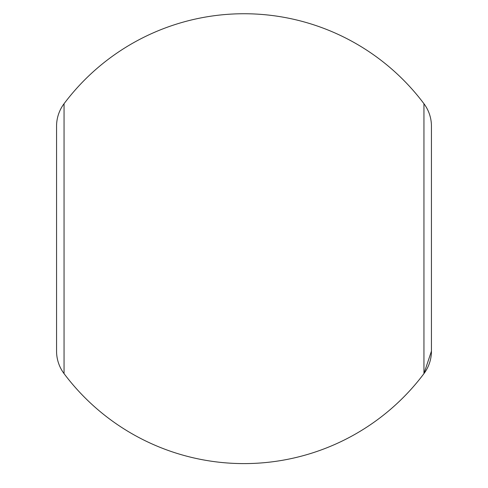 <?xml version="1.0" encoding="UTF-8"?>
<svg xmlns="http://www.w3.org/2000/svg" width="488" height="488" viewBox="0 0 488 488"><rect width="100%" height="100%" fill="white"/><g stroke="black" fill="none" stroke-linecap="round" stroke-linejoin="round"><path stroke-width="0.73" d="M244 463.6A224.931 224.931 0 0 0 423.944 373.625L423.944 103.712A224.931 224.931 0 0 0 64.056 103.712L64.056 373.625A224.931 224.931 0 0 0 244 463.6M64.056 373.625A37.491 37.491 -36.9 0 1 56.559 351.134L56.559 126.203A37.491 37.491 180 0 1 64.056 103.712A224.931 224.931 0 0 1 423.944 103.712A37.491 37.491 143.1 0 1 431.441 126.203L431.441 351.134A37.491 37.491 0 0 1 423.944 373.625L431.441 351.134"/></g></svg>
